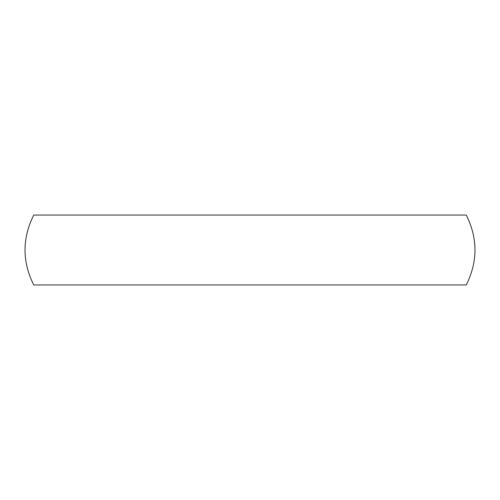 <?xml version="1.0" encoding="UTF-8"?>
<svg xmlns="http://www.w3.org/2000/svg" width="500" height="500" viewBox="0 0 500 500"><rect width="100%" height="100%" fill="white"/><g stroke="black" fill="none" stroke-linecap="round" stroke-linejoin="round"><path stroke-width="0.75" d="M466.262 284.95L33.737 284.95C22.119 261.65 22.119 238.35 33.737 215.05L466.262 215.05C477.881 238.35 477.881 261.65 466.262 284.95"/></g></svg>
